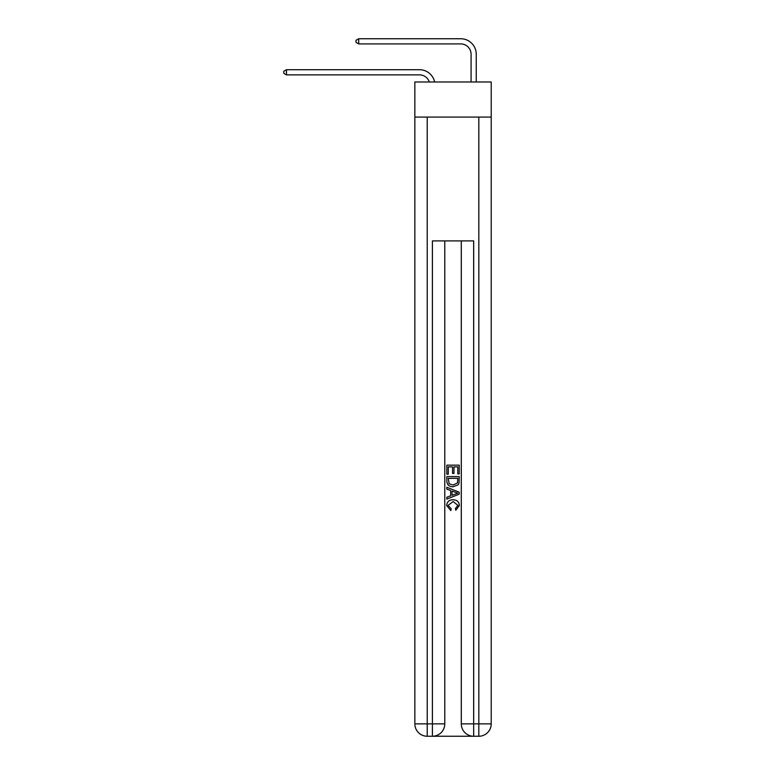 <?xml version="1.0" encoding="UTF-8"?>
<svg xmlns="http://www.w3.org/2000/svg" width="775" height="775" viewBox="0 0 775 775"><rect width="100%" height="100%" fill="white"/><g stroke="black" fill="none" stroke-linecap="round" stroke-linejoin="round"><path stroke-width="1.16" d="M491.214 117.073L491.214 81.985L414.848 81.985L414.848 117.073L491.214 117.073L491.214 723.869L478.824 723.869L478.824 117.073M429.302 81.985A10.317 10.317 -10.1 0 0 419.488 74.865L286.469 74.865L286.469 69.711L419.488 69.711A15.481 15.481 169.9 0 1 434.639 81.985M471.084 81.985L471.084 54.231A10.317 10.317 24.7 0 0 460.767 43.913L358.709 43.913L356.025 42.363L356.025 40.3L358.709 38.75L460.767 38.75A15.481 15.481 21.1 0 1 476.247 54.231L476.247 81.985M433.322 736.25L472.74 736.25M473.67 736.25L473.67 723.869L461.29 723.869A12.381 12.381 0 0 0 473.67 736.25L478.824 736.25L478.824 723.869L473.67 723.869L473.67 240.909L432.392 240.909L432.392 723.869L414.848 723.869L414.848 117.073M444.772 240.909L444.772 723.869A12.381 12.381 0 0 1 432.392 736.25L427.228 736.25A12.381 12.381 0 0 1 414.848 723.869M461.29 723.869L461.29 240.909M478.824 736.25A12.381 12.381 0 0 0 491.214 723.869M446.836 474.213L446.836 465.165L459.217 465.165L459.217 473.893L457.793 473.893L457.793 466.908L453.985 466.908L453.985 473.418L452.552 473.418L452.552 466.908L448.27 466.908L448.27 474.213L446.836 474.213M446.836 481.033L446.836 476.596L459.217 476.596L459.042 483.019L458.161 484.821L453.094 486.758C449.132 486.768 447.049 484.859 446.836 481.033M448.27 478.34L449.142 483.813L453.123 485.005L457.541 482.893L457.793 478.34L448.27 478.34M446.836 489.132L446.836 487.281L459.217 492.202L459.217 494.169L446.836 499.09L446.836 497.23L450.643 495.826L450.643 490.546L446.836 489.132M455.506 492.338L452.077 491.069L452.077 495.302L457.793 493.181L455.506 492.338M448.105 505.348L451.205 508.826L450.798 510.57L446.681 505.513C447.01 501.706 449.161 499.797 453.123 499.768C456.93 499.856 459.013 501.754 459.381 505.474L455.778 510.25L455.409 508.507L457.948 505.397L453.133 501.522L448.105 505.348M471.084 54.231A10.317 10.317 -158.9 0 0 460.767 43.913A10.317 10.317 -158.9 0 1 471.084 54.231A10.317 10.317 -158.9 0 0 460.767 43.913A10.317 10.317 -158.9 0 1 471.084 54.231A10.317 10.317 -158.9 0 0 460.767 43.913A10.317 10.317 -158.9 0 1 471.084 54.231A10.317 10.317 -158.9 0 0 460.767 43.913A10.317 10.317 -158.9 0 1 471.084 54.231A10.317 10.317 -158.9 0 0 460.767 43.913A10.317 10.317 -158.9 0 1 471.084 54.231A10.317 10.317 -158.9 0 0 460.767 43.913A10.317 10.317 -158.9 0 1 471.084 54.231A10.317 10.317 -158.9 0 0 460.767 43.913A10.317 10.317 -158.9 0 1 471.084 54.231A10.317 10.317 -158.9 0 0 460.767 43.913A10.317 10.317 -158.9 0 1 471.084 54.231A10.317 10.317 -158.9 0 0 460.767 43.913A10.317 10.317 -158.9 0 1 471.084 54.231A10.317 10.317 -158.9 0 0 460.767 43.913A10.317 10.317 -158.9 0 1 471.084 54.231A10.317 10.317 -158.9 0 0 460.767 43.913A10.317 10.317 -158.9 0 1 471.084 54.231A10.317 10.317 -158.9 0 0 460.767 43.913A10.317 10.317 -158.9 0 1 471.084 54.231A10.317 10.317 -158.9 0 0 460.767 43.913A10.317 10.317 -158.9 0 1 471.084 54.231A10.317 10.317 -158.9 0 0 460.767 43.913A10.317 10.317 -158.9 0 1 471.084 54.231A10.317 10.317 -158.9 0 0 460.767 43.913A10.317 10.317 -158.9 0 1 471.084 54.231A10.317 10.317 -158.9 0 0 460.767 43.913A10.317 10.317 -158.9 0 1 471.084 54.231A10.317 10.317 -158.9 0 0 460.767 43.913A10.317 10.317 -158.9 0 1 471.084 54.231A10.317 10.317 -158.9 0 0 460.767 43.913A10.317 10.317 -158.9 0 1 471.084 54.231A10.317 10.317 -158.9 0 0 460.767 43.913A10.317 10.317 -158.9 0 1 471.084 54.231A10.317 10.317 -158.9 0 0 460.767 43.913A10.317 10.317 -158.9 0 1 471.084 54.231M286.469 74.865L283.786 73.325L283.786 71.261L286.469 69.711M358.709 38.75L358.709 43.913M427.228 117.073L427.228 736.25M444.772 723.869L432.392 723.869L432.392 736.25"/></g></svg>

